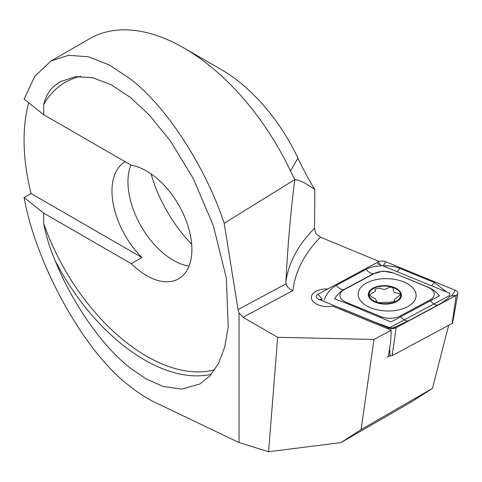 <?xml version="1.0" encoding="UTF-8"?>
<svg xmlns="http://www.w3.org/2000/svg" width="482" height="482" viewBox="0 0 482 482"><rect width="100%" height="100%" fill="white"/><g stroke="black" fill="none" stroke-linecap="round" stroke-linejoin="round"><path stroke-width="0.72" d="M387.745 328.748L332.688 306.154A15.822 8.809 -178.3 0 1 311.39 297.304A15.822 8.809 -178.3 0 1 327.79 288.977A15.822 8.809 1.7 0 0 311.39 297.304A15.822 8.809 1.7 0 0 316.023 303.774A15.822 8.809 1.7 0 0 332.688 306.154L391.251 330.188L390.619 342.359L388.347 356.499L390.071 355.71A1.627 0.904 1.7 0 0 392.149 355.65L452.164 323.422A1.627 0.904 1.7 0 0 452.634 322.88L457.9 293.436A6.025 3.356 1.7 0 0 455.357 290.297L385.799 261.75A6.025 3.356 1.7 0 0 378.081 261.973L318.066 294.201A6.025 3.356 1.7 0 0 316.312 296.761A6.025 3.356 1.7 0 0 318.873 299.34L388.432 327.887A6.025 3.356 1.7 0 0 396.15 327.67L456.165 295.442A6.025 3.356 1.7 0 0 457.9 293.436M221.202 69.522L183.907 47.989A188.372 108.757 60 0 1 290.465 171.032L297.924 158.114A135.629 78.307 60 0 0 221.202 69.522L183.907 47.989A188.372 108.757 60 0 0 89.718 38.656L51.038 60.991L34.752 76.379L24.1 99.123L43.687 114.686L43.687 104.449C45.971 95.797 49.748 89.471 55.008 85.459L60.551 81.597L75.445 76.656L92.707 77.729L111.366 84.856L130.309 97.388L149.257 114.969L170.809 141.503L193.3 178.635L213.369 225.721L226.335 278.03L228.233 326.917L224.672 347.191L218.43 363.609L210.019 375.815L200.06 383.877L181.768 389.107L163.193 386.474L145.799 378.719L130.309 368.085C102.515 346.648 72.607 303.859 55.008 260.346C49.742 247.959 45.971 235.626 43.687 223.359L43.687 213.122L24.1 197.56C36.301 265.944 85.874 354.162 130.309 386.54C138.822 393.306 147.227 398.668 155.523 402.639L239.036 442.548L268.595 451.736L340.931 442.597L411.996 401.566L432.456 388.359L448.676 325.296M43.687 213.122L131.303 263.708A64.046 36.975 -120 0 0 146.606 275.62A64.046 36.975 -120 0 0 178.629 278.789A64.046 36.975 -120 0 0 188.45 227.468A64.046 36.975 -120 0 0 146.606 171.032A64.046 36.975 -120 0 0 131.303 165.272L43.687 114.686M131.303 263.708L141.961 257.557A64.046 36.975 -120 0 1 125.187 161.741M130.875 165.025A64.046 36.975 -120 0 0 173.249 260.238A64.046 36.975 -120 0 0 189.052 266.076M51.038 60.991L68.492 55.309L88.357 56.774L109.384 65.01L130.309 78.934C166.182 106.203 205.35 166.435 224.196 223.305L294.839 179.563L290.465 171.032M24.1 197.56L31.071 193.535L141.961 257.557M28.691 102.768A188.372 108.757 -120 0 0 31.071 193.535M379.244 261.485L320.452 237.192A233.583 130.068 1.7 0 0 293.014 290.477L243.042 317.313L239.036 312.896L238.06 309.583L224.196 223.305M297.924 158.114A203.44 117.457 -120 0 0 314.842 189.643C306.492 183.503 299.828 180.148 294.839 179.563C290.779 210.417 287.796 244.573 285.898 282.018L286.049 283.814C287.152 287.158 289.471 289.375 293.014 290.477M285.898 282.018A241.114 134.261 -178.3 0 1 314.493 228.317L315.656 232.812L316.662 234.348L320.452 237.192M314.493 228.317L314.842 189.643M340.931 442.597L361.102 429.601L373.99 339.461L391.251 330.188M361.102 429.601L432.456 388.359M239.036 442.548L239.036 312.896M268.595 451.736L277.668 337.298L243.042 317.313M277.668 337.298L373.99 339.461M191.679 244.199A101.72 58.732 60 0 1 151.065 173.857M386.895 357.276L389.926 355.65M377.52 263.648L449.537 293.201L449.881 295.382L389.251 327.941M407.627 306.66A29.01 16.153 1.7 0 0 416.111 295.683A29.01 16.153 1.7 0 0 398.427 280.175A29.01 16.153 1.7 0 0 366.603 282.976A29.01 16.153 1.7 0 0 358.12 293.96A29.01 16.153 1.7 0 0 375.797 309.468A29.01 16.153 1.7 0 0 407.627 306.66M393.384 273.065A15.069 8.393 1.7 0 0 374.092 273.613L344.353 289.58A15.069 8.393 1.7 0 0 346.377 302.431L380.84 316.578A15.069 8.393 1.7 0 0 400.138 316.029L429.872 300.057A15.069 8.393 1.7 0 0 427.853 287.206L393.806 273.089L383.07 271.101L374.092 273.613M449.845 296.526L451.815 295.87L456.165 295.442L452.164 323.422M449.766 296.557C447.73 298.973 443.759 301.798 437.855 305.034L408.115 321.006L392.926 327.989L388.432 327.887L388.504 329.055M389.775 327.658L374.351 321.964L339.888 307.817M385.799 261.75L383.172 265.877C389.185 265.534 394.746 266.377 399.855 268.396L434.324 282.542L446.748 292.056M324.253 300.123C326.41 293.695 330.441 288.766 336.352 285.326L366.091 269.36C370.513 267.064 375.538 265.925 381.172 265.937M366.091 269.36A10.55 6.302 61.8 0 0 373.55 273.662L343.811 289.634C339.949 291.839 336.882 294.918 334.61 298.87L345.931 303.13L391.059 321.94L439.47 295.888C436.487 292.086 432.758 289.2 428.275 287.236L427.853 287.206M393.439 289.622L393.017 288.013C391.378 286.874 389.685 286.904 387.938 288.091C385.425 289.73 382.835 289.73 380.153 288.097L374.93 289.086L375.43 291.158L369.369 294.99L372.08 297.111L375.508 298.792L376.267 300.834C376.749 302.539 378.581 303.064 381.768 302.407L389.552 302.359L394.788 301.099L394.258 299.744L400.349 294.87L399.843 293.93L394.174 292.333L393.294 290.405L393.523 289.17M376.406 300.334L376.189 301.123M375.749 286.983A16.575 9.23 1.7 0 0 371.026 299.677A16.575 9.23 1.7 0 0 393.975 302.78A16.575 9.23 1.7 0 0 398.704 290.092A16.575 9.23 1.7 0 0 375.749 286.983M371.652 299.461A15.822 8.809 1.7 0 0 393.565 302.425A15.822 8.809 1.7 0 0 398.072 290.309A15.822 8.809 1.7 0 0 376.165 287.344A15.822 8.809 1.7 0 0 371.652 299.461M61.033 81.325A165.766 95.707 -120 0 0 55.008 85.459M80.747 76.325A162.753 93.966 -120 0 0 43.687 104.449M55.008 260.346A165.766 95.707 -120 0 0 144.48 359.903A165.766 95.707 -120 0 0 211.333 374.327M43.687 223.359A162.753 93.966 -120 0 0 146.606 356.216A162.753 93.966 -120 0 0 214.797 369.742M238.06 309.583L286.049 283.814M392.149 355.65L396.15 327.67L392.926 327.989M390.071 355.71L389.643 348.432M318.066 294.201L322.241 299.551L318.873 299.34M451.815 295.87L455.357 290.297M380.268 264.775L378.081 261.973M428.275 287.236L393.806 273.089M437.855 305.034A10.55 6.302 61.8 0 1 430.396 300.726L429.872 300.057M408.115 321.006C405.585 321.12 403.097 319.68 400.656 316.698L400.138 316.029M380.4 317.277L380.84 316.578M345.931 303.13L346.377 302.431M336.352 285.326C338.792 288.314 341.28 289.748 343.811 289.634L344.353 289.58M399.855 268.396A10.55 4.904 -67.7 0 1 397.09 271.679M434.324 282.542L431.559 285.826"/></g></svg>
